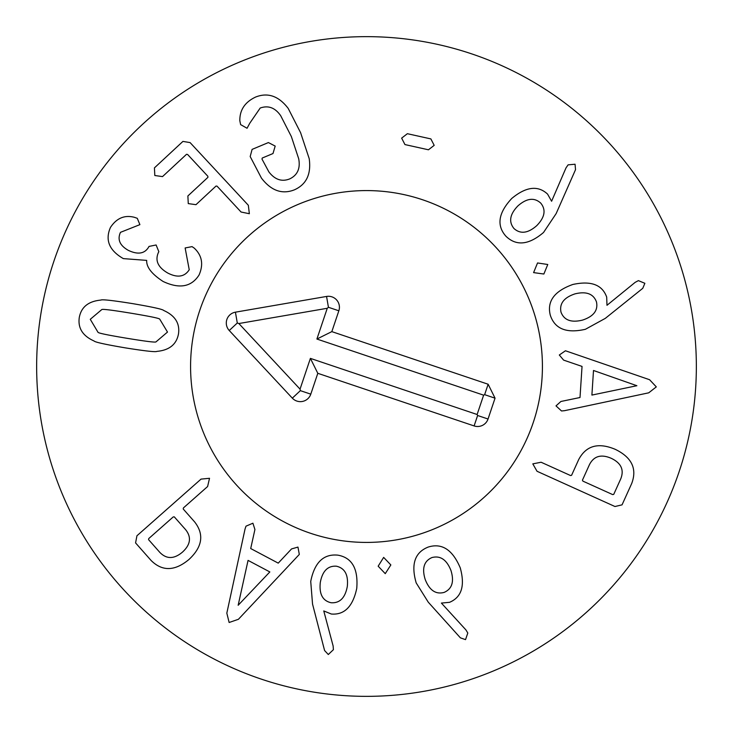 <?xml version="1.0" encoding="UTF-8"?>
<svg xmlns="http://www.w3.org/2000/svg" width="733" height="733" viewBox="0 0 733 733"><rect width="100%" height="100%" fill="white"/><g stroke="black" fill="none" stroke-linecap="round" stroke-linejoin="round"><path stroke-width="1.1" d="M540.734 203.096C534.293 197.269 526.706 198.194 517.956 205.854C509.838 214.21 508.51 221.769 513.97 228.522C520.412 234.294 528.007 233.332 536.758 225.636C544.866 217.316 546.195 209.803 540.734 203.096M556.164 213.569L543.529 232.48C528.777 245.024 516.234 246.261 505.898 236.2C496.397 225.471 498.339 212.9 511.735 198.478C526.037 186.622 537.985 185.165 547.578 194.117L551.601 201.236L566.013 167.875L568.093 164.852L575.057 164.229L575.524 169.653L556.164 213.569M547.771 264.494L543.868 274.023L533.597 272.612L537.536 262.964L547.771 264.494M636.885 385.714L593.501 370.486L591.898 395.078L636.885 385.714M564.483 410.691L561.533 410.975L555.999 405.88L560.919 401.473L580.005 397.515L582.039 366.418L563.622 360.114L559.316 355.001L565.455 350.768L649.585 379.721L656.31 386.887L648.723 392.824L564.483 410.691M444.143 592.401C452.096 588.911 454.368 581.608 450.96 570.494C446.663 559.664 440.313 555.357 431.92 557.566C424.004 561.075 421.777 568.396 425.213 579.528C429.483 590.349 435.787 594.637 444.143 592.401M428.264 602.178L416.188 582.9C410.801 564.309 414.814 552.361 428.228 547.056C441.907 542.786 452.573 549.713 460.242 567.837C465.189 585.749 461.625 597.239 449.531 602.324L441.385 603.076L465.913 629.894L467.81 633.028L465.528 639.634L460.388 637.838L428.264 602.178M385.256 573.655L378.164 566.188L383.652 557.392L390.845 564.941L385.256 573.655M238.161 605.266L269.836 571.932L248.056 560.388L238.161 605.266M245.051 528.979L246.004 526.166L252.912 523.206L254.919 529.51L250.704 548.541L278.238 563.136L291.542 548.925L297.964 547.093L299.311 554.432L238.417 619.293L229.136 622.491L226.827 613.145L245.051 528.979M174.298 516.866L173.226 516.93L148.744 538.572L148.552 539.625L159.803 552.361C166.538 559.306 174.097 559.215 182.499 552.086C190.607 544.628 191.625 537.124 185.559 529.592L174.298 516.866M136.943 535.768L201.044 479.107L209.519 478.292L207.604 486.538L183.415 507.923L183.213 508.986L194.657 521.933C204.324 534.384 202.436 546.891 189.004 559.444C174.894 571.236 162.259 571.575 151.08 560.452L135.568 542.906L136.943 535.768M331.142 602.746C339.8 603.314 345.188 597.881 347.305 586.455C348.477 574.855 344.84 568.102 336.365 566.197C327.733 565.656 322.373 571.126 320.284 582.588C319.075 594.151 322.694 600.868 331.142 602.746M312.542 604.084L310.728 581.416C314.521 562.431 323.592 553.681 337.94 555.165C352.051 557.694 358.318 568.762 356.751 588.379C352.885 606.548 344.409 615.097 331.334 614.025L323.766 610.937L333.149 646.048L333.387 649.704L328.311 654.514L324.591 650.547L312.542 604.084M582.423 480.197L582.927 481.141L612.696 494.601L613.741 494.354L620.741 478.869C624.324 469.88 621.144 463.018 611.194 458.281C601.069 453.938 593.812 456.082 589.424 464.704L582.423 480.197M614.978 506.521L537.032 471.273L532.809 463.87L541.11 462.239L570.54 475.543L571.584 475.296L578.704 459.545C586.107 445.618 598.284 442.219 615.244 449.329C631.782 457.365 637.27 468.754 631.699 483.514L622.051 504.845L614.978 506.521M596.479 301.932C593.455 293.796 586.29 291.111 575.002 293.869C563.943 297.543 559.27 303.636 561.002 312.139C564.053 320.239 571.236 322.886 582.552 320.092C593.583 316.454 598.229 310.407 596.479 301.932M605.33 318.351L585.392 329.291C566.527 333.607 554.826 328.925 550.3 315.227C546.818 301.327 554.35 291.065 572.885 284.459C591.045 280.537 602.315 284.761 606.695 297.131L606.979 305.294L635.163 282.352L638.397 280.629L644.866 283.295L642.768 288.316L605.33 318.351M434.183 145.354L428.457 149.789L404.955 144.575L401.647 138.134L407.365 133.699L430.876 138.913L434.183 145.354M300.594 132.691L309.207 158.676C311.351 174.088 306.412 184.469 294.391 189.838C282.15 194.648 271.164 190.745 261.452 178.119L250.182 156.532L252.106 149.385L268.397 142.569L275.187 146.078L272.988 153.545L262.267 158.026L261.983 159.07L268.901 171.934C274.957 179.741 281.93 182.05 289.81 178.861C297.543 175.077 300.503 168.379 298.697 158.768L291.358 136.558L280.712 115.732C275.15 107.714 268.305 105.149 260.197 108.035L249.77 123.236L247.058 128.257L240.626 124.61L239.828 120.743C239.664 109.996 244.932 102.098 255.615 97.049C267.847 92.211 278.705 95.996 288.197 108.402L300.594 132.691M190.094 142.596L248.331 205.267L249.357 213.724L241.065 212.02L217.032 186.145L216.033 186.045L195.968 204.681L188.262 203.6L187.877 195.968L207.934 177.331L207.842 176.259L187.593 154.471L186.53 154.297L162.524 176.598L154.819 175.517L154.425 167.884L182.929 141.405L190.094 142.596M192.055 246.627L194.254 248.13C202.07 255.478 203.664 264.439 199.055 275.003C191.405 286.969 179.429 289.132 163.138 281.49C151.777 274.105 146.298 267.069 146.692 260.389L123.336 258.612C109.217 250.448 104.92 240.058 110.463 227.422C116.602 218.141 124.583 214.769 134.396 217.307L137.282 218.315L139.893 224.637L120.469 232.343C117.188 239.544 119.827 245.555 128.376 250.384C137.932 254.882 144.703 253.755 148.707 247.012L149.019 246.425L156.111 244.978L158.841 251.685L158.484 252.344C154.819 260.417 157.907 267.316 167.765 273.043C177.459 278.018 184.615 276.909 189.233 269.744L185.137 247.965L192.055 246.627M130.905 313.193C111.773 310.05 102.052 308.859 101.731 309.619L90.269 319.304L97.993 332.26C98.048 333.075 107.641 335.073 126.763 338.252C145.995 341.404 155.753 342.604 156.028 341.844L167.5 332.058L159.767 319.203C159.748 318.388 150.128 316.39 130.905 313.193M132.49 303.599C152.437 306.999 162.836 309.289 163.697 310.471C175.077 315.575 180.006 323.372 178.495 333.872C176.534 344.4 169.35 350.227 156.944 351.373C155.744 352.216 145.161 351.043 125.178 347.845C105.332 344.464 94.96 342.174 94.062 340.992C82.682 335.916 77.753 328.082 79.283 317.49C81.226 307.063 88.4 301.263 100.815 300.09C102.052 299.256 112.607 300.42 132.49 303.599M696.35 366.5A329.85 329.85 0 0 1 201.575 652.159A329.85 329.85 0 0 1 201.575 80.841A329.85 329.85 0 0 1 696.35 366.5M190.58 366.5A175.92 175.92 0 0 1 454.46 214.146A175.92 175.92 0 0 1 454.46 518.854A175.92 175.92 0 0 1 190.58 366.5M488.141 384.239L495.05 398.175L488.041 419.01A10.995 10.995 0 0 1 474.114 425.928L317.801 373.308L310.792 394.152A10.995 10.995 0 0 1 292.33 398.147L229.246 330.51A10.995 10.995 0 0 1 235.421 312.176L326.561 296.444A10.995 10.995 0 0 1 338.848 310.792L331.829 331.628L488.141 384.239L484.632 394.666L483.633 395.16L316.903 339.04L327.257 308.281L238.857 323.537L300.044 389.141L310.398 358.382L477.119 414.502L483.633 395.16M495.05 398.175L484.632 394.666M331.829 331.628L316.903 339.04M326.561 296.444L328.43 307.283L327.257 308.281M229.246 330.51L237.29 323.006L238.857 323.537M310.792 394.152L300.365 390.643L300.044 389.141M317.801 373.308L310.398 358.382M474.114 425.928L477.614 415.501L477.119 414.502M488.041 419.01L477.614 415.501M310.38 533.23A175.92 175.92 0 0 1 250.173 234.533A175.92 175.92 0 0 1 538.947 331.737A175.92 175.92 0 0 1 310.38 533.23M338.848 310.792L328.43 307.283M235.421 312.176L237.29 323.006M292.33 398.147L300.365 390.643"/></g></svg>
